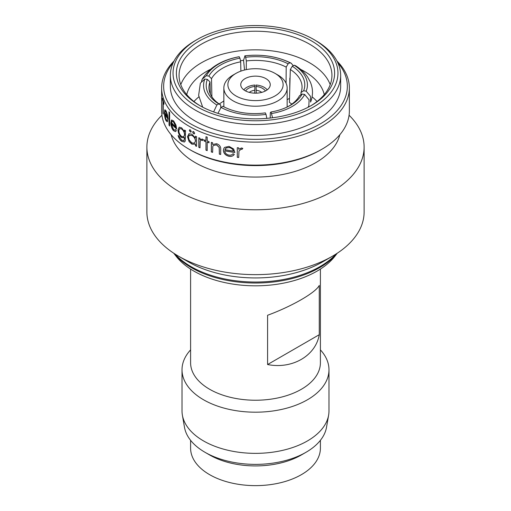 <?xml version="1.0" encoding="UTF-8"?>
<svg xmlns="http://www.w3.org/2000/svg" width="511" height="511" viewBox="0 0 511 511"><rect width="100%" height="100%" fill="white"/><g stroke="black" fill="none" stroke-linecap="round" stroke-linejoin="round"><path stroke-width="0.77" d="M245.599 90.971A12.405 7.416 -178.1 0 1 248.461 88.365A12.405 7.416 -178.1 0 1 254.88 86.461L254.81 90.249A9.722 5.813 1.9 0 0 250.288 91.686A9.722 5.813 1.9 0 0 249.272 92.376M243.811 89.853A14.749 8.821 -178.1 0 1 246.8 87.336A14.749 8.821 -178.1 0 1 254.88 85.037L254.88 86.461M211.886 96.796L211.509 78.656L208.871 76.082A47.472 26.732 178.8 0 1 220.592 65.018A47.472 26.732 178.8 0 1 239.94 58.145L240.681 61.812A44.789 25.218 -1.2 0 0 222.541 68.276A44.789 25.218 -1.2 0 0 211.509 78.656M219.213 103.976L223.856 100.967M233.125 75.021L235.967 73.38L233.125 75.021A31.644 18.268 0 0 0 223.856 87.943A31.644 18.268 0 0 0 243.389 104.825A31.644 18.268 0 0 0 277.875 100.865A31.644 18.268 0 0 0 287.144 87.943A31.644 18.268 0 0 0 277.875 75.021L275.033 73.38A27.626 15.95 0 0 0 235.967 73.38L235.967 73.38A27.626 15.95 0 0 0 235.967 95.934A27.626 15.95 0 0 0 275.033 95.934A27.626 15.95 0 0 0 275.033 73.38M265.931 90.683A14.749 8.515 0 0 0 270.249 84.66A14.749 8.515 0 0 0 261.147 76.791A14.749 8.515 0 0 0 245.069 78.637A14.749 8.515 0 0 0 240.751 84.66A14.749 8.515 0 0 0 249.853 92.529A14.749 8.515 0 0 0 265.931 90.683M173.753 253.232L175.931 256.043A87.164 50.321 0 0 0 193.867 271.079A87.164 50.321 0 0 0 335.069 256.043L337.247 253.232M197.189 106.831A82.469 47.612 0 0 0 313.811 106.831A82.469 47.612 0 0 0 313.811 39.494L315.709 40.593A85.152 49.158 180 0 1 340.652 75.353A85.152 49.158 180 0 1 288.083 120.768A85.152 49.158 180 0 1 195.291 110.114A85.152 49.158 180 0 1 170.348 75.353A85.152 49.158 180 0 1 195.291 40.593L197.189 39.494A82.469 47.612 0 0 0 197.189 106.831M199.558 105.464A79.116 45.677 180 0 1 199.558 105.458A79.116 45.677 180 0 1 199.558 40.861A79.116 45.677 180 0 1 311.442 40.861A79.116 45.677 180 0 1 311.442 105.458A79.116 45.677 180 0 1 199.558 105.464M310.477 106.007A76.433 44.131 0 0 0 331.933 75.353A76.433 44.131 0 0 0 309.545 44.15A76.433 44.131 0 0 0 226.252 34.582A76.433 44.131 0 0 0 179.067 75.353A76.433 44.131 0 0 0 200.523 106.007M330.215 84.66A76.433 44.131 0 0 0 309.545 62.764A76.433 44.131 0 0 0 233.904 51.637A76.433 44.131 0 0 0 180.785 84.66M324.255 94.631A69.33 40.024 0 0 0 304.524 71.463A69.33 40.024 0 0 0 300.596 69.368M243.555 60.343A69.33 40.024 0 0 0 240.457 60.694M210.321 69.413A69.33 40.024 0 0 0 186.745 94.631M188.476 137.274L189.127 139.893L191.874 142.978L194.57 143.106L195.451 141.017C195.228 138.577 194.039 136.705 191.887 135.409L189.127 135.409L188.476 137.274M195.451 145.801L195.451 144.14L191.836 144.14L189.127 141.598L187.473 136.661L189.127 133.748L191.868 134.221L195.451 137.976L195.451 136.201A93.864 54.192 0 0 0 196.563 136.724L196.563 146.325A93.864 54.192 0 0 1 195.451 145.801L195.534 144.076L191.925 144.083L189.223 141.547L187.569 136.609L189.223 133.69M188.418 261.894L178.697 256.279L188.412 261.894A94.874 54.773 0 0 0 188.418 261.894A94.874 54.773 0 0 0 322.588 261.894L332.303 256.279A108.619 62.706 0 0 0 364.119 211.937L364.119 147.066A108.619 62.706 0 0 0 349.07 115.224M161.93 115.224A108.619 62.706 0 0 0 146.881 147.066L146.881 211.937A108.619 62.706 0 0 0 178.697 256.279A108.619 62.706 0 0 0 332.303 256.279M146.881 147.066A108.619 62.706 0 0 0 178.697 191.408A108.619 62.706 0 0 0 297.063 205A108.619 62.706 0 0 0 364.119 147.066M171.179 134.744A85.152 49.158 0 0 0 195.291 162.67A85.152 49.158 0 0 0 282.519 174.526A85.152 49.158 0 0 0 339.821 134.744M174.059 60.994A93.864 54.192 0 0 0 161.636 87.943L161.636 110.938A93.864 54.192 0 0 0 189.127 149.257L190.552 150.074A91.852 53.029 0 0 0 190.552 150.074A91.852 53.029 0 0 0 320.454 150.074L321.873 149.257A93.864 54.192 0 0 0 349.364 110.938L349.364 87.943A93.864 54.192 0 0 0 336.941 60.994M190.546 150.074L189.127 149.257A93.864 54.192 0 0 0 321.873 149.257M237.283 147.711A93.864 54.192 0 0 0 238.707 147.864L238.707 149.276L241.537 147.966L242.776 148.401L241.99 149.359L241.262 149.123L238.956 150.969L238.707 157.465A93.864 54.192 0 0 1 237.283 157.311L237.283 147.711L237.308 157.235A93.73 54.115 0 0 0 238.707 157.388M233.01 153.728L234.262 154.456C233.112 156.066 231.362 156.679 229.011 156.309C225.504 155.421 223.633 153.421 223.39 150.298L223.946 148.203L224.668 147.353L229.043 146.376L233.616 148.969L234.862 152.47A93.864 54.192 0 0 1 224.751 150.802C224.955 153.025 226.316 154.456 228.832 155.095C230.659 155.382 232.051 154.929 233.01 153.728M211.343 142.371A93.864 54.192 0 0 0 212.621 142.754L212.621 144.485L216.645 143.712C219.615 144.862 220.963 146.817 220.695 149.576L220.695 154.475A93.864 54.192 0 0 1 219.353 154.162L219.2 147.424L216.421 144.83L213.272 145.552L212.819 146.363L212.621 152.355A93.864 54.192 0 0 1 211.343 151.971L211.343 142.371M205.978 141.764A93.864 54.192 0 0 1 204.24 141.125L204.24 139.944A93.864 54.192 0 0 0 205.978 140.582L205.978 136.712A93.864 54.192 0 0 0 207.21 137.146L207.21 141.017A93.864 54.192 0 0 0 208.993 141.617L208.993 142.799A93.864 54.192 0 0 1 207.21 142.199L207.21 150.617A93.864 54.192 0 0 1 205.978 150.183L205.978 141.764L206.048 150.119A93.73 54.115 0 0 0 207.21 150.528M200.446 139.235L199.999 139.663L202.337 139.043L203.378 139.778L202.72 140.544L202.113 140.129L200.842 140.301L200.203 141.419L199.999 147.851A93.864 54.192 0 0 1 198.843 147.353L198.843 137.753A93.864 54.192 0 0 0 199.999 138.251L199.999 139.663L200.401 139.267M190.303 129.826L191.274 131.455L190.999 132.068L190.303 132.017L189.345 130.382L189.619 129.768L190.303 129.826M193.643 131.602L194.659 133.205L194.397 133.805L193.643 133.793L192.641 132.183L192.909 131.576L193.643 131.602M161.636 87.943A93.864 54.192 0 0 0 189.127 126.262A93.864 54.192 0 0 0 291.423 138.008A93.864 54.192 0 0 0 349.364 87.943M173.191 62.764A91.852 53.029 0 0 0 190.552 123.803A91.852 53.029 0 0 0 309.072 129.379A91.852 53.029 0 0 0 337.809 62.764M170.348 75.353L170.348 86.302A85.152 49.158 0 0 0 195.291 121.062A85.152 49.158 0 0 0 288.083 131.723A85.152 49.158 0 0 0 340.652 86.302L340.652 75.353M198.824 96.905A69.33 40.024 0 0 0 193.956 101.523M190.597 349.869A73.482 42.426 0 0 0 182.018 369.766L182.018 410.933A73.482 42.426 0 0 0 182.382 415.149L184.477 427.26A71.38 41.212 0 0 0 205.026 452.305L209.606 454.95A64.903 37.469 0 0 0 301.394 454.95L305.974 452.305A71.38 41.212 0 0 0 326.523 427.26L328.618 415.149A73.482 42.426 0 0 0 328.982 410.933L328.982 369.766A73.482 42.426 0 0 0 320.403 349.869M209.606 454.95L205.026 452.305A71.38 41.212 0 0 0 305.974 452.305M190.597 440.316L190.597 448.16A64.903 37.469 0 0 0 209.606 474.655A64.903 37.469 0 0 0 280.335 482.78A64.903 37.469 0 0 0 320.403 448.16L320.403 440.316M182.382 415.149A73.482 42.426 0 0 0 203.538 440.936A73.482 42.426 0 0 0 280.207 450.887A73.482 42.426 0 0 0 328.618 415.149M190.597 269.086L190.597 362.759A64.903 37.469 0 0 0 209.606 389.254A64.903 37.469 0 0 0 280.335 397.379A64.903 37.469 0 0 0 320.403 362.759L320.403 269.086M182.018 369.766A73.482 42.426 0 0 0 203.538 399.768A73.482 42.426 0 0 0 283.624 408.96A73.482 42.426 0 0 0 328.982 369.766M319.266 285.432L319.266 334.705C315.696 355.854 292.12 369.459 267.592 364.535L267.592 315.268C292.12 306.217 315.696 292.611 319.266 285.432M319.266 334.705L267.592 364.535M317.044 101.523A69.33 40.024 0 0 0 312.1 96.841M315.709 40.593L313.811 39.494A82.469 47.612 0 0 0 197.189 39.494M188.706 133.933L189.127 133.748M163.226 102.289L163.226 114.081A93.864 54.192 0 0 1 162.971 113.257L162.971 101.465A93.864 54.192 0 0 1 162.447 99.466L162.447 98.118A93.864 54.192 0 0 0 163.929 102.922L163.929 104.27A93.864 54.192 0 0 1 163.226 102.289L163.354 102.277A93.73 54.115 0 0 0 163.929 103.912M167.257 121.739L166.139 120.653C165.098 118.367 164.561 115.627 164.536 112.426L164.74 109.999L166.024 110.759L167.57 115.231L168.023 119.255A93.864 54.192 0 0 1 164.766 113.48L165.96 119.395L166.899 120.27L167.353 119.74L167.8 120.986L167.199 121.759L166.011 120.673C164.964 118.392 164.433 115.652 164.408 112.446L165.047 109.718M169.032 111.762A93.864 54.192 0 0 0 169.607 112.529L169.607 126A93.864 54.192 0 0 1 169.032 125.233L169.032 111.762M175.548 131.57L173.644 130.682C171.913 128.561 171.006 125.904 170.93 122.71L171.402 120.238L173.542 120.8L175.956 125.042L176.64 128.996A93.864 54.192 0 0 1 171.44 123.719L173.44 129.449L175.005 130.158L175.624 129.583L176.308 130.759L175.503 131.589L173.529 130.72C171.792 128.6 170.891 125.942 170.808 122.742L171.849 119.932M183.928 140.691L184.663 137.746L181.571 137.542C179.361 135.6 178.173 133.052 178.013 129.903L179.189 127.175L181.597 127.795L184.56 131.71L184.56 130.037A93.864 54.192 0 0 0 185.512 130.663L185.231 141.042L184.433 142.032L181.686 141.33C179.955 140.084 178.767 138.142 178.128 135.504A93.864 54.192 0 0 0 178.959 136.188L181.597 140.091L183.877 140.717L184.56 138.296L184.56 137.798L184.139 138.085M242.795 148.324L242.01 149.282L241.281 149.046L238.956 150.969M234.294 154.379C233.15 155.989 231.4 156.602 229.043 156.232C225.549 155.344 223.677 153.345 223.435 150.221L223.971 148.164M224.751 150.802L224.795 150.732A93.73 54.115 0 0 0 234.862 152.387M226.264 147.871L224.891 149.653A93.864 54.192 0 0 0 233.457 151.096L233.489 151.026C232.869 149.116 231.426 147.935 229.152 147.494L226.264 147.871L225.255 148.899M229.152 147.494L226.22 147.947M233.457 151.096C232.837 149.186 231.394 148.011 229.113 147.564M219.353 154.162L219.404 154.092A93.73 54.115 0 0 0 220.695 154.392M219.404 154.092L219.251 147.353L216.472 144.76L213.304 145.52M211.343 151.971L211.407 151.901A93.73 54.115 0 0 0 212.621 152.272M211.407 151.901L211.407 142.39M207.21 142.199L207.281 142.135A93.73 54.115 0 0 0 208.993 142.71M204.24 141.125L204.311 141.062A93.73 54.115 0 0 0 206.048 141.7M204.311 141.062L204.311 139.976M205.978 140.582L206.048 136.737M202.797 140.48L202.19 140.065L200.88 140.269M198.843 147.353L198.92 147.296A93.73 54.115 0 0 0 199.999 147.756M198.92 147.296L198.92 137.791M195.534 145.737A93.73 54.115 0 0 0 196.563 146.229M195.451 137.976L195.534 136.239M194.608 143.08L195.534 140.959C195.317 138.519 194.129 136.648 191.976 135.351L189.223 135.358M189.127 135.409L189.479 135.147M191.044 132.036L190.399 131.966L189.44 130.324L189.67 129.743M194.435 133.78L193.733 133.735L192.73 132.125L192.96 131.551M184.484 142.007L181.788 141.285C180.064 140.033 178.876 138.091 178.237 135.46M184.663 137.746L181.68 137.491C179.47 135.549 178.282 133.001 178.122 129.858L179.24 127.156M184.56 131.71L184.663 130.101M183.724 136.891L184.663 134.732C184.503 132.355 183.545 130.439 181.775 128.976L179.808 128.491M178.837 130.631C178.965 133.058 179.891 134.974 181.616 136.399L183.673 136.916L184.56 134.783C184.401 132.406 183.443 130.484 181.673 129.021L179.751 128.517L178.837 130.631M171.524 120.206L171.907 119.913M171.44 123.719L171.562 123.681A93.73 54.115 0 0 0 176.64 128.849M175.062 130.133L175.663 129.647M175.867 127.111L173.695 121.976L172.264 121.337L171.511 122.614A93.864 54.192 0 0 0 175.867 127.111L173.58 122.014L172.264 121.337M169.032 125.233L169.154 125.208A93.73 54.115 0 0 0 169.607 125.808M169.154 125.208L169.154 111.928M164.766 113.48L164.893 113.461A93.73 54.115 0 0 0 168.023 119.031M166.963 120.251L167.397 119.868M166.171 111.954L165.174 111.2L164.804 112.388A93.864 54.192 0 0 0 167.512 117.294L166.171 111.954L165.302 111.181M167.512 117.294L166.043 111.979M163.226 113.646A93.73 54.115 0 0 1 163.105 113.244L162.971 113.257M162.575 98.674L162.447 99.466M162.575 99.453A93.73 54.115 0 0 0 163.105 101.453L162.971 101.465M163.105 113.244L163.105 101.453M287.738 106.748A44.789 26.483 1.2 0 0 299.491 95.761L302.129 94.05A47.472 28.067 -178.8 0 1 288.683 106.269A47.472 28.067 -178.8 0 1 271.06 111.986L270.319 112.605L270.198 118.041M272.529 117.766L271.06 111.986M271.737 113.493A50.084 29.612 1.2 0 0 304.658 94.484L309.091 99.862L308.855 105.815L308.005 107.329M302.129 94.05L304.658 94.484M301.005 92.497A44.789 25.62 1.6 0 0 302.046 87.426A44.789 25.62 1.6 0 0 290.325 69.49L292.286 66.245A47.472 27.153 -178.4 0 1 303.662 90.747L301.005 92.497L300.941 94.822M306.191 91.182A50.084 28.648 1.6 0 0 294.138 65.216L295.645 65.759C300.698 68.953 304.722 72.773 307.724 77.218L310.26 81.869C313.115 88.588 313.224 95.327 310.586 102.085L310.458 96.304L306.191 91.182L303.662 90.747M292.286 66.245L294.138 65.216M286.192 67.101A44.789 24.988 0.4 0 0 246.334 60.937L245.657 57.258A47.472 26.483 -179.6 0 1 288.102 63.824L286.192 67.101L286.064 83.21M293.244 65.715L291.219 63.204L289.954 62.802L288.102 63.824M289.954 62.802A50.084 27.945 0.4 0 0 244.98 55.846L243.555 60.272L244.507 69.617M245.657 57.258L244.98 55.846M239.263 56.727A50.084 28.201 -1.2 0 0 206.342 75.737L202.215 79.179C209.325 67.535 221.608 60.049 239.071 56.727L239.94 58.145M208.871 76.082L206.342 75.737M202.215 79.179L201.487 81.287M209.995 81.92A44.789 26.08 -1.7 0 0 208.954 87.988A44.789 26.08 -1.7 0 0 220.675 104.927L218.714 103.886A47.472 27.645 178.3 0 1 207.338 79.384L209.995 81.92L210.347 93.992M202.675 107.163L198.632 95.397L200.363 83.165L204.809 79.039L207.338 79.384M204.809 79.039A50.084 29.165 -1.7 0 0 216.862 105.004L213.617 111.915M218.714 103.886L216.862 105.004M217.935 113.365L221.046 107.419A50.084 29.874 -0.5 0 0 266.02 114.375L265.343 112.874A47.472 28.309 179.5 0 1 223.403 106.575A47.472 28.309 179.5 0 1 222.898 106.307L223.869 106.818M221.046 107.419L222.898 106.307M266.02 114.375L266.838 118.367M291.89 104.11L289.379 102.379L290.325 69.49M246.27 69.63L246.334 60.937M287.144 99.69L289.501 98.336M289.75 89.54L289.839 78.157M240.879 71.131L240.681 61.812M220.758 107.795L220.675 104.927M254.721 93.162L254.81 90.249M261.728 92.376A9.722 5.813 -1.9 0 0 256.19 90.249L256.12 86.461A12.405 7.416 178.1 0 1 265.401 90.971M256.12 86.461L256.12 85.037A14.749 8.821 178.1 0 1 267.189 89.853M256.279 93.162L256.19 90.249M173.817 253.277A90.517 52.263 0 0 0 191.491 267.707A90.517 52.263 0 0 0 337.183 253.277M174.864 253.948A91.162 52.633 0 0 0 191.037 266.621A91.162 52.633 0 0 0 336.136 253.948M223.856 106.812L223.856 87.943M244.807 55.84C262.015 53.955 277.486 56.414 291.219 63.198M287.144 107.035L287.144 87.943"/></g></svg>

